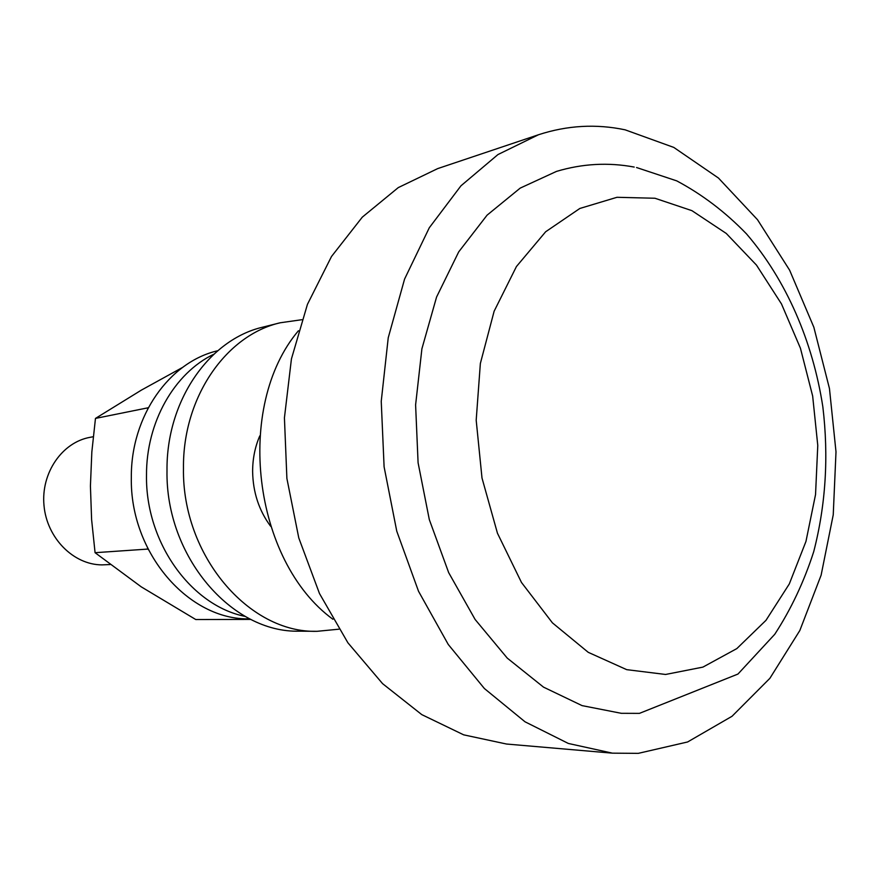 <?xml version="1.0" encoding="UTF-8"?>
<svg xmlns="http://www.w3.org/2000/svg" width="880" height="880" viewBox="0 0 880 880"><rect width="100%" height="100%" fill="white"/><g stroke="black" fill="none" stroke-linecap="round" stroke-linejoin="round"><path stroke-width="1.32" d="M93.247 436.733L90.167 437.305C62.172 442.189 40.843 472.967 44 505.516C46.849 538.098 73.491 564.839 101.992 564.883L110.011 564.553M625.152 129.833L673.805 147.422L718.476 178.057L757.515 219.714L789.624 270.182L813.835 327.206L829.455 388.52L836 451.825L833.239 514.822L821.117 575.179L799.843 630.487L769.879 678.326L732.05 716.265L687.61 741.972L638.275 753.357L612.414 753.159L568.348 743.457L525.041 721.809L484.374 688.512L448.261 644.468L418.528 591.272L396.759 531.157L384.098 466.829L381.238 401.335L388.234 337.777L404.58 279.07L429.297 227.755L460.966 185.801L497.948 154.561L538.483 134.75C567.27 125.356 596.167 123.717 625.152 129.833M332.904 619.256C252.879 560.857 234.421 406.373 298.408 330.77M612.414 753.159L506.506 744.029L463.683 734.844L421.773 714.615L382.569 683.639L347.897 642.785L319.484 593.538L298.782 537.933L286.891 478.445L284.427 417.835L291.434 358.919L307.439 304.359L331.507 256.487L362.307 217.14L398.266 187.605L437.712 168.597L538.483 134.75M636.559 167.53L676.764 180.884C702.196 194.447 725.417 212.091 746.427 233.816C786.269 280.071 812.757 341.451 822.833 406.736C828.806 456.577 825.77 504.889 813.725 551.65C804.067 581.647 791.076 609.202 774.741 634.304L737.957 674.058L639.419 713.372L621.258 713.306L582.065 705.617L543.499 687.126L507.276 658.13L475.123 619.487L448.668 572.627L429.308 519.574L418.088 462.77L415.602 404.91L421.905 348.788L436.579 297.022L458.711 251.878L487.08 215.16L520.201 188.111L556.479 171.402C582.34 163.658 608.245 162.217 634.205 167.068M270.578 526.207C258.962 510.488 252.978 492.272 252.626 471.559C252.626 458.81 255.013 446.919 259.776 435.886M338.877 629.189L317.053 631.312L299.354 631.169C231.825 633.171 165.418 556.523 167.002 470.569C166.243 400.642 209.341 339.328 263.01 327.096L280.181 322.784L301.884 319.704M317.053 631.312C249.018 633.358 181.951 555.522 183.469 468.259C182.655 397.265 226.105 335.104 280.181 322.784M249.799 618.86C188.947 620.565 129.8 553.08 131.329 477.576C130.746 416.086 169.378 361.801 217.756 350.735M245.212 616.418C191.213 605.715 145.486 542.586 146.498 475.475C146.157 422.158 174.339 373.087 213.862 354.2M147.587 409.046L148.467 407.385M148.379 549.703L147.499 547.932M182.578 367.422L141.438 390.082L95.469 418.418L91.839 451.935L90.42 486.013L91.608 519.596L95.073 552.695L141.251 586.85L195.767 619.531L250.921 619.421M95.073 552.695L147.499 549.098M95.469 418.418L147.587 407.891M665.599 674.465L702.9 667.117L736.835 648.593L765.996 620.312L789.294 583.957L805.97 541.398L815.54 494.571L817.773 445.456L812.658 396.022L800.426 348.205L781.484 303.93L756.459 265.078L726.242 233.431L691.944 210.672L654.973 198.253L616.979 197.296L579.854 208.461L545.644 231.77L516.428 266.541L494.131 311.223L480.359 363.462L476.19 420.222L481.998 478.016L497.453 533.225L521.477 582.461L552.42 622.853L588.247 652.333L626.703 669.658L665.599 674.465"/></g></svg>
